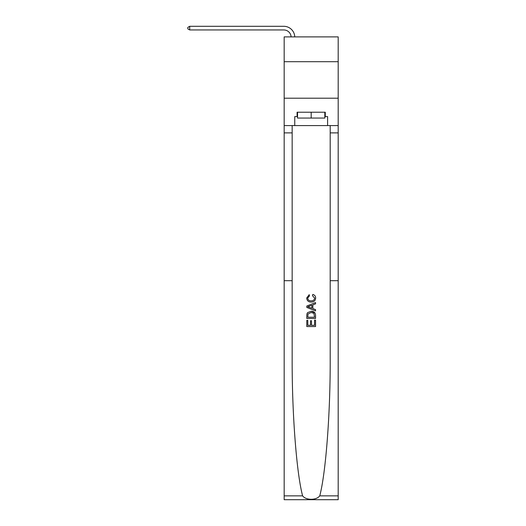 <?xml version="1.0" encoding="UTF-8"?>
<svg xmlns="http://www.w3.org/2000/svg" width="526" height="526" viewBox="0 0 526 526"><rect width="100%" height="100%" fill="white"/><g stroke="black" fill="none" stroke-linecap="round" stroke-linejoin="round"><path stroke-width="0.79" d="M338.192 61.706L338.192 36.886L284.171 36.886L284.171 61.706L338.192 61.706L338.192 98.204L284.171 98.204L284.171 61.706M314.541 320.15L314.541 325.318L311.51 325.318L314.541 325.318L314.541 320.15L315.554 320.15L315.554 326.554L306.796 326.554L306.796 320.373L306.796 326.554M310.498 320.715L310.498 325.318L307.802 325.318L310.498 325.318L310.498 320.715L311.51 320.715L311.51 325.318M307.546 312.648L306.921 313.923L307.546 312.648L311.129 311.28C313.93 311.267 315.403 312.615 315.554 315.33L315.554 318.467L306.796 318.467L306.796 315.469L306.796 318.467M314.916 312.819L311.129 311.28M312.753 294.435L312.464 295.671L312.753 294.435C314.607 294.915 315.58 296.112 315.666 298.012C315.429 300.701 313.91 302.055 311.109 302.069L311.109 302.069C308.42 302.009 306.941 300.668 306.684 298.032L309.229 294.659L309.492 295.895L307.69 298.091C307.953 299.984 309.091 300.898 311.103 300.833C313.154 300.944 314.338 300.037 314.653 298.124L312.464 295.671M319.755 495.854L338.192 495.854L338.192 499.7L284.171 499.7L284.171 280.7L292.16 280.7L292.16 358.239C291.937 412.746 296.5 472.927 302.601 495.854C306.007 500.436 316.35 500.436 319.755 495.854C325.857 472.927 330.427 412.746 330.196 358.239L330.196 125.576M306.796 306.033L306.796 307.427L315.554 310.905L306.796 307.427L306.796 306.033L315.554 302.555L306.796 306.033M330.196 280.7L338.192 280.7L338.192 98.204M284.171 280.7L284.171 98.204M292.16 125.576L292.16 280.7M338.192 495.854L338.192 280.7M284.171 125.576L294.757 125.576L294.757 116.601L297.532 116.601M324.831 116.601L325.265 116.601L325.265 112.222L297.091 112.222L297.091 116.601M325.265 116.601L327.606 116.601L327.606 125.576L338.192 125.576M294.757 125.576L327.606 125.576M315.554 302.555L315.554 303.864L312.858 304.863L312.858 308.598L315.554 309.597L315.554 310.905M309.426 307.329L311.846 308.223L311.846 305.238L307.802 306.73L309.426 307.329M311.846 305.238L311.846 308.223M306.796 315.469L306.921 313.923M313.923 313.358L314.541 317.231L313.923 313.358L311.109 312.516L307.986 314.009L307.802 317.231L314.541 317.231L307.802 317.231M306.796 320.373L307.802 320.373L307.802 325.318M297.532 112.222L297.532 118.061L324.831 118.061L324.831 112.222M311.182 112.222L311.182 118.061M291.095 36.886A7.298 7.298 -144.3 0 0 283.803 29.949L189.708 29.949L187.808 28.858L187.808 27.398L189.708 26.3L283.803 26.3A10.947 10.947 35.7 0 1 294.751 36.886M189.708 26.3L189.708 29.949M330.196 132.881L338.192 132.881M292.16 132.881L284.171 132.881M284.171 495.854L302.601 495.854"/></g></svg>

